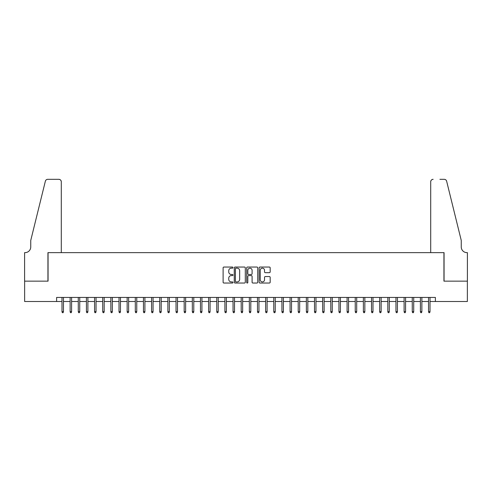 <?xml version="1.0" encoding="UTF-8"?>
<svg xmlns="http://www.w3.org/2000/svg" width="492" height="492" viewBox="0 0 492 492"><rect width="100%" height="100%" fill="white"/><g stroke="black" fill="none" stroke-linecap="round" stroke-linejoin="round"><path stroke-width="0.74" d="M232.968 267.605A0.56 0.56 0 0 0 232.408 267.045L223.915 267.045A0.799 0.799 0 0 0 223.11 267.845L223.11 282.236A0.799 0.799 0 0 0 223.915 283.035L232.408 283.035A0.56 0.56 0 0 0 232.968 282.476A0.56 0.56 0 0 0 232.408 281.916L231.308 281.916A2.558 2.558 0 0 1 228.749 279.358L228.749 278.158A2.558 2.558 0 0 1 231.308 275.6L232.408 275.6A0.56 0.56 0 0 0 232.968 275.04A0.56 0.56 0 0 0 232.408 274.481L231.308 274.481A2.558 2.558 0 0 1 228.749 271.922L228.749 270.723A2.558 2.558 0 0 1 231.308 268.165L232.408 268.165A0.56 0.56 0 0 0 232.968 267.605M269.37 272.679A0.799 0.799 0 0 0 270.17 271.879L270.17 267.845A0.799 0.799 0 0 0 269.37 267.045L259.93 267.045A0.799 0.799 0 0 0 259.13 267.845L259.13 282.236A0.799 0.799 0 0 0 259.93 283.035L269.37 283.035A0.799 0.799 0 0 0 270.17 282.236L270.17 277.359A0.799 0.799 0 0 0 269.37 276.559L265.329 276.559A0.799 0.799 0 0 0 264.53 277.359L264.53 279.776A2.14 2.14 0 0 1 262.39 281.916A2.14 2.14 0 0 1 260.25 279.776L260.25 270.305A2.14 2.14 0 0 1 262.39 268.165A2.14 2.14 0 0 1 264.53 270.305L264.53 271.879A0.799 0.799 0 0 0 265.329 272.679L269.37 272.679M56.611 301.51L24.643 301.51L24.643 281.147L48.062 281.147L48.062 252.636L443.938 252.636L443.938 281.147L467.357 281.147L467.357 301.51L435.389 301.51L435.389 297.439L56.611 297.439L56.611 301.51L61.986 301.51M245.299 267.845A0.799 0.799 0 0 0 244.499 267.045L235.065 267.045A0.799 0.799 0 0 0 234.266 267.845L234.266 282.236A0.799 0.799 0 0 0 235.065 283.035L244.499 283.035A0.799 0.799 0 0 0 245.299 282.236L245.299 267.845M247.501 267.045L256.935 267.045A0.799 0.799 0 0 1 257.734 267.845L257.734 282.236A0.799 0.799 0 0 1 256.935 283.035L252.894 283.035A0.799 0.799 0 0 1 252.095 282.236L252.095 276.399A0.799 0.799 0 0 0 251.295 275.6L248.62 275.6A0.799 0.799 0 0 0 247.82 276.399L247.82 282.476A0.56 0.56 0 0 1 247.261 283.035A0.56 0.56 0 0 1 246.701 282.476L246.701 267.845A0.799 0.799 0 0 1 247.501 267.045M63.456 301.51L70.135 301.51M71.598 301.51L78.277 301.51M79.747 301.51L86.426 301.51M87.89 301.51L94.569 301.51M96.038 301.51L102.717 301.51M104.181 301.51L110.86 301.51M112.33 301.51L119.009 301.51M120.472 301.51L127.151 301.51M128.621 301.51L135.3 301.51M136.764 301.51L143.449 301.51M144.912 301.51L151.591 301.51M153.055 301.51L159.74 301.51M161.204 301.51L167.883 301.51M169.346 301.51L176.031 301.51M177.495 301.51L184.174 301.51M185.638 301.51L192.323 301.51M193.787 301.51L200.465 301.51M201.929 301.51L208.614 301.51M210.078 301.51L216.757 301.51M218.22 301.51L224.905 301.51M226.369 301.51L233.048 301.51M234.512 301.51L241.197 301.51M242.661 301.51L249.339 301.51M250.803 301.51L257.488 301.51M258.952 301.51L265.631 301.51M267.094 301.51L273.78 301.51M275.243 301.51L281.922 301.51M283.386 301.51L290.071 301.51M291.535 301.51L298.213 301.51M299.677 301.51L306.362 301.51M307.826 301.51L314.505 301.51M315.969 301.51L322.654 301.51M324.117 301.51L330.796 301.51M332.26 301.51L338.945 301.51M340.409 301.51L347.088 301.51M348.551 301.51L355.236 301.51M356.7 301.51L363.379 301.51M364.849 301.51L371.528 301.51M372.991 301.51L379.67 301.51M381.14 301.51L387.819 301.51M389.283 301.51L395.962 301.51M397.431 301.51L404.11 301.51M405.574 301.51L412.253 301.51M413.723 301.51L420.402 301.51M421.865 301.51L428.544 301.51M430.014 301.51L435.389 301.51M235.945 268.165A0.56 0.56 0 0 0 235.385 268.724L235.385 281.356A0.56 0.56 0 0 0 235.945 281.916L237.107 281.916A2.558 2.558 0 0 0 239.665 279.358L239.665 270.723A2.558 2.558 0 0 0 237.107 268.165L235.945 268.165M252.095 270.342A2.14 2.14 0 0 0 249.961 268.202A2.14 2.14 0 0 0 247.82 270.342L247.82 273.681A0.799 0.799 0 0 0 248.62 274.481L251.295 274.481A0.799 0.799 0 0 0 252.095 273.681L252.095 270.342M61.986 311.614L62.312 312.672L63.13 312.672L63.456 311.614L61.986 311.614L61.986 297.439M63.456 311.614L63.456 297.439M61.297 252.636L61.297 181.769A2.442 2.442 0 0 0 58.855 179.328L47.736 179.328A2.442 2.442 0 0 0 45.362 181.185L30.75 240.422L30.75 246.935A5.701 5.701 0 0 1 25.049 252.636L24.6 252.636L24.6 281.147L47.939 281.147L47.939 252.636L61.297 252.636L61.297 181.769C61.143 180.3 60.325 179.482 58.855 179.328L52.09 179.328M45.362 181.185C45.984 179.844 45.984 179.844 45.362 181.185C45.984 179.844 45.984 179.844 45.362 181.185M30.75 246.935A5.701 5.701 0 0 1 25.049 252.636M430.703 252.636L430.703 181.769L430.703 252.636L444.061 252.636L444.061 281.147L467.4 281.147L467.4 252.636L466.951 252.636A5.701 5.701 0 0 1 461.25 246.935A5.701 5.701 0 0 0 466.951 252.636M456.773 222.255L446.638 181.185L461.25 240.422L461.25 246.935M439.909 179.328L444.264 179.328A2.442 2.442 0 0 1 446.638 181.185C446.016 179.844 446.016 179.844 446.638 181.185C446.016 179.844 446.016 179.844 446.638 181.185M433.144 179.328A2.442 2.442 0 0 0 430.703 181.769C430.857 180.3 431.675 179.482 433.144 179.328M70.135 311.614L70.461 312.672L71.272 312.672L71.598 311.614L70.135 311.614L70.135 297.439M71.598 311.614L71.598 297.439M78.277 311.614L78.603 312.672L79.421 312.672L79.747 311.614L78.277 311.614L78.277 297.439M79.747 311.614L79.747 297.439M86.426 311.614L86.752 312.672L87.564 312.672L87.89 311.614L86.426 311.614L86.426 297.439M87.89 311.614L87.89 297.439M94.569 311.614L94.895 312.672L95.712 312.672L96.038 311.614L94.569 311.614L94.569 297.439M96.038 311.614L96.038 297.439M102.717 311.614L103.043 312.672L103.855 312.672L104.181 311.614L102.717 311.614L102.717 297.439M104.181 311.614L104.181 297.439M110.86 311.614L111.186 312.672L112.004 312.672L112.33 311.614L110.86 311.614L110.86 297.439M112.33 311.614L112.33 297.439M119.009 311.614L119.335 312.672L120.146 312.672L120.472 311.614L119.009 311.614L119.009 297.439M120.472 311.614L120.472 297.439M127.151 311.614L127.477 312.672L128.295 312.672L128.621 311.614L127.151 311.614L127.151 297.439M128.621 311.614L128.621 297.439M135.3 311.614L135.626 312.672L136.438 312.672L136.764 311.614L135.3 311.614L135.3 297.439M136.764 311.614L136.764 297.439M143.449 311.614L143.769 312.672L144.587 312.672L144.912 311.614L143.449 311.614L143.449 297.439M144.912 311.614L144.912 297.439M151.591 311.614L151.917 312.672L152.729 312.672L153.055 311.614L151.591 311.614L151.591 297.439M153.055 311.614L153.055 297.439M159.74 311.614L160.06 312.672L160.878 312.672L161.204 311.614L159.74 311.614L159.74 297.439M161.204 311.614L161.204 297.439M167.883 311.614L168.209 312.672L169.02 312.672L169.346 311.614L167.883 311.614L167.883 297.439M169.346 311.614L169.346 297.439M176.031 311.614L176.351 312.672L177.169 312.672L177.495 311.614L176.031 311.614L176.031 297.439M177.495 311.614L177.495 297.439M184.174 311.614L184.5 312.672L185.312 312.672L185.638 311.614L184.174 311.614L184.174 297.439M185.638 311.614L185.638 297.439M192.323 311.614L192.649 312.672L193.461 312.672L193.787 311.614L192.323 311.614L192.323 297.439M193.787 311.614L193.787 297.439M200.465 311.614L200.791 312.672L201.603 312.672L201.929 311.614L200.465 311.614L200.465 297.439M201.929 311.614L201.929 297.439M208.614 311.614L208.94 312.672L209.752 312.672L210.078 311.614L208.614 311.614L208.614 297.439M210.078 311.614L210.078 297.439M216.757 311.614L217.083 312.672L217.894 312.672L218.22 311.614L216.757 311.614L216.757 297.439M218.22 311.614L218.22 297.439M224.905 311.614L225.231 312.672L226.043 312.672L226.369 311.614L224.905 311.614L224.905 297.439M226.369 311.614L226.369 297.439M233.048 311.614L233.374 312.672L234.186 312.672L234.512 311.614L233.048 311.614L233.048 297.439M234.512 311.614L234.512 297.439M241.197 311.614L241.523 312.672L242.335 312.672L242.661 311.614L241.197 311.614L241.197 297.439M242.661 311.614L242.661 297.439M249.339 311.614L249.665 312.672L250.477 312.672L250.803 311.614L249.339 311.614L249.339 297.439M250.803 311.614L250.803 297.439M257.488 311.614L257.814 312.672L258.626 312.672L258.952 311.614L257.488 311.614L257.488 297.439M258.952 311.614L258.952 297.439M265.631 311.614L265.957 312.672L266.769 312.672L267.094 311.614L265.631 311.614L265.631 297.439M267.094 311.614L267.094 297.439M273.78 311.614L274.106 312.672L274.917 312.672L275.243 311.614L273.78 311.614L273.78 297.439M275.243 311.614L275.243 297.439M281.922 311.614L282.248 312.672L283.06 312.672L283.386 311.614L281.922 311.614L281.922 297.439M283.386 311.614L283.386 297.439M290.071 311.614L290.397 312.672L291.209 312.672L291.535 311.614L290.071 311.614L290.071 297.439M291.535 311.614L291.535 297.439M298.213 311.614L298.539 312.672L299.351 312.672L299.677 311.614L298.213 311.614L298.213 297.439M299.677 311.614L299.677 297.439M306.362 311.614L306.688 312.672L307.5 312.672L307.826 311.614L306.362 311.614L306.362 297.439M307.826 311.614L307.826 297.439M314.505 311.614L314.831 312.672L315.649 312.672L315.969 311.614L314.505 311.614L314.505 297.439M315.969 311.614L315.969 297.439M322.654 311.614L322.98 312.672L323.791 312.672L324.117 311.614L322.654 311.614L322.654 297.439M324.117 311.614L324.117 297.439M330.796 311.614L331.122 312.672L331.94 312.672L332.26 311.614L330.796 311.614L330.796 297.439M332.26 311.614L332.26 297.439M338.945 311.614L339.271 312.672L340.083 312.672L340.409 311.614L338.945 311.614L338.945 297.439M340.409 311.614L340.409 297.439M347.088 311.614L347.413 312.672L348.231 312.672L348.551 311.614L347.088 311.614L347.088 297.439M348.551 311.614L348.551 297.439M355.236 311.614L355.562 312.672L356.374 312.672L356.7 311.614L355.236 311.614L355.236 297.439M356.7 311.614L356.7 297.439M363.379 311.614L363.705 312.672L364.523 312.672L364.849 311.614L363.379 311.614L363.379 297.439M364.849 311.614L364.849 297.439M371.528 311.614L371.854 312.672L372.665 312.672L372.991 311.614L371.528 311.614L371.528 297.439M372.991 311.614L372.991 297.439M379.67 311.614L379.996 312.672L380.814 312.672L381.14 311.614L379.67 311.614L379.67 297.439M381.14 311.614L381.14 297.439M387.819 311.614L388.145 312.672L388.957 312.672L389.283 311.614L387.819 311.614L387.819 297.439M389.283 311.614L389.283 297.439M395.962 311.614L396.288 312.672L397.106 312.672L397.431 311.614L395.962 311.614L395.962 297.439M397.431 311.614L397.431 297.439M404.11 311.614L404.436 312.672L405.248 312.672L405.574 311.614L404.11 311.614L404.11 297.439M405.574 311.614L405.574 297.439M412.253 311.614L412.579 312.672L413.397 312.672L413.723 311.614L412.253 311.614L412.253 297.439M413.723 311.614L413.723 297.439M420.402 311.614L420.728 312.672L421.539 312.672L421.865 311.614L420.402 311.614L420.402 297.439M421.865 311.614L421.865 297.439M428.544 311.614L428.87 312.672L429.688 312.672L430.014 311.614L428.544 311.614L428.544 297.439M430.014 311.614L430.014 297.439"/></g></svg>
